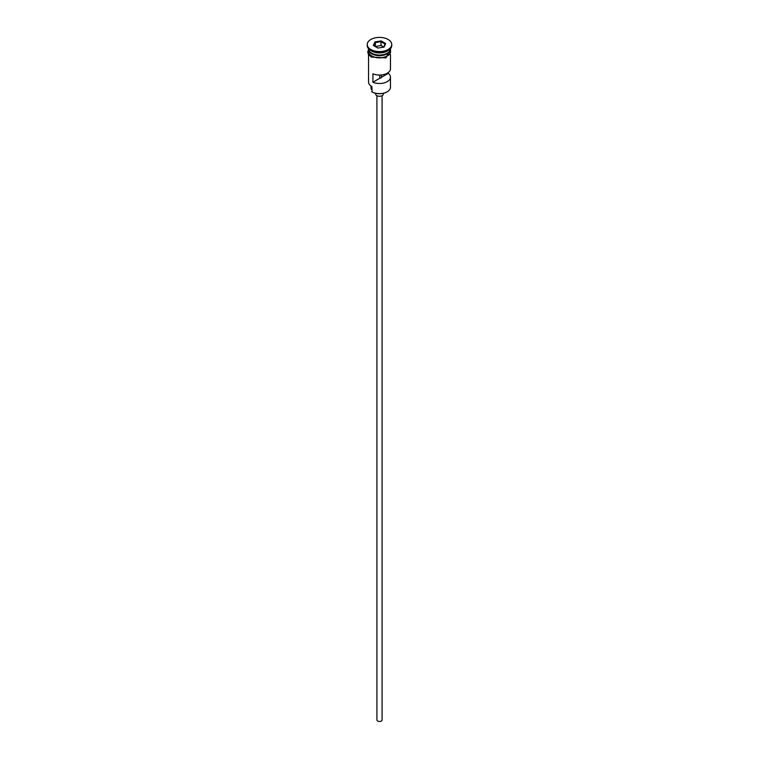 <?xml version="1.0" encoding="UTF-8"?>
<svg xmlns="http://www.w3.org/2000/svg" width="759" height="759" viewBox="0 0 759 759"><rect width="100%" height="100%" fill="white"/><g stroke="black" fill="none" stroke-linecap="round" stroke-linejoin="round"><path stroke-width="1.14" d="M387.071 91.858A10.455 6.034 180 0 1 386.891 91.962A10.455 6.034 180 0 1 372.109 91.962L371.739 91.754A10.968 6.338 0 0 0 387.261 91.754A10.968 6.338 0 0 0 390.468 87.276L390.468 77.162A10.968 6.338 0 0 0 388.276 73.357L388.276 72.532M372.109 91.962L371.882 86.564M382.081 95.691L382.081 719.997A2.581 1.49 180 0 1 380.487 721.373A2.581 1.49 180 0 1 377.678 721.05A2.581 1.49 180 0 1 376.919 719.997L376.919 95.691M383.371 93.3L383.371 94.021A3.871 2.239 180 0 1 380.98 96.089A3.871 2.239 180 0 1 376.758 95.606A3.871 2.239 180 0 1 375.629 94.021L375.629 93.3M368.532 48.709L368.532 48.709A10.968 6.338 0 0 0 371.739 53.187A10.968 6.338 0 0 0 383.703 54.553A10.968 6.338 0 0 0 390.468 48.709L390.468 48.709M368.542 49.022A10.968 6.338 0 0 0 368.532 49.335A10.968 6.338 0 0 0 371.739 53.813A10.968 6.338 0 0 0 383.703 55.189A10.968 6.338 0 0 0 390.468 49.335A10.968 6.338 0 0 0 390.458 49.022M367.242 44.487L367.242 45.54A12.258 7.078 0 0 0 370.828 50.549L371.739 51.081A10.968 6.338 0 0 0 387.261 51.081L388.172 50.549A12.258 7.078 0 0 0 391.758 45.54L391.758 44.487A12.258 7.078 0 0 0 388.172 39.487A12.258 7.078 0 0 0 374.804 37.95A12.258 7.078 0 0 0 367.242 44.487A12.258 7.078 0 0 0 370.828 49.496A12.258 7.078 0 0 0 384.196 51.033A12.258 7.078 0 0 0 391.758 44.487M371.739 51.081L370.828 50.549A12.258 7.078 0 0 0 388.172 50.549M390.468 54.515L390.468 68.727A10.968 6.338 180 0 1 384.405 74.391A10.968 6.338 180 0 1 372.916 73.794L372.916 82.228A10.968 6.338 0 0 0 384.405 82.826A10.968 6.338 0 0 0 390.468 77.162M368.532 49.335L368.532 51.441A10.968 6.338 0 0 0 371.739 55.929A10.968 6.338 0 0 0 383.703 57.295A10.968 6.338 0 0 0 390.468 51.441L390.468 49.335M381.416 74.961L381.416 77.314A1.935 1.12 180 0 1 379.775 78.262L372.916 82.228M388.276 73.357L381.416 77.314M374.965 41.878L381.16 40.92L385.686 43.529L384.035 47.105L377.84 48.064L373.314 45.445L374.965 41.878L375.392 42.542L373.883 45.777M368.532 54.515L368.532 82.01A10.968 6.338 0 0 0 371.739 86.488L371.739 86.488M370.98 85.995L370.98 87.693A8.52 4.915 180 0 0 371.521 89.429A7.742 4.469 180 0 1 371.739 89.818M379.775 78.262L379.775 75.056M375.392 46.337L375.392 42.542L381.009 41.669L381.009 45.464L375.278 46.584M383.665 47.162L385.117 44.041L381.009 41.669L381.16 40.92M383.722 47.039L381.009 45.464M385.117 44.041L385.686 43.529M387.166 53.234A10.711 6.186 180 0 1 371.929 53.291A10.711 6.186 180 0 1 371.834 53.234M369.367 51.128A10.711 6.186 0 0 0 371.929 53.5A10.711 6.186 0 0 0 389.633 51.128M368.532 50.474A11.1 6.404 0 0 0 371.654 55.976A11.1 6.404 0 0 0 384.519 57.162A11.1 6.404 0 0 0 390.468 50.474M371.521 89.429L371.521 86.355M390.468 49.43L385.952 57.883L371.331 57.067L368.324 54.155L367.754 51.982L368.532 49.43"/></g></svg>
